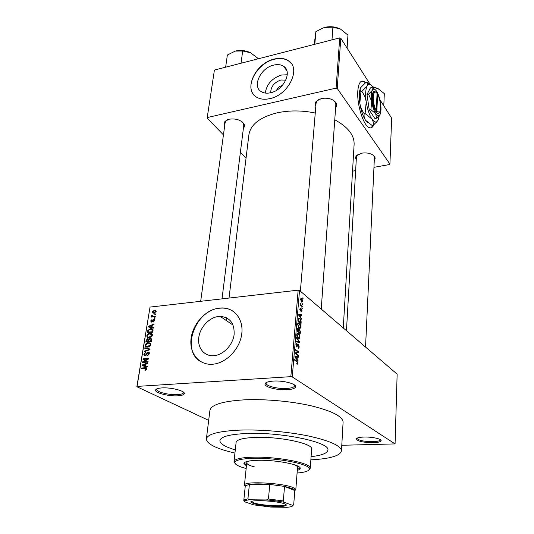 <?xml version="1.0" encoding="UTF-8"?>
<svg xmlns="http://www.w3.org/2000/svg" width="534" height="534" viewBox="0 0 534 534"><rect width="100%" height="100%" fill="white"/><g stroke="black" fill="none" stroke-linecap="round" stroke-linejoin="round"><path stroke-width="0.8" d="M287.185 389.713C277.78 390.354 264.917 387.23 264.977 384.24C265.058 382.551 267.788 381.503 273.188 381.082C283.187 380.328 296.764 383.906 295.596 386.896C295.035 388.438 292.231 389.379 287.185 389.713M266.359 382.504L266.099 383.325C266.019 386.129 278.034 389.059 286.818 388.452C291.531 388.131 294.141 387.25 294.655 385.808L294.534 385.007M373.153 442.699C363.701 442.559 358.04 441.391 356.171 439.182C356.271 437.967 358.881 437.259 363.988 437.046C371.964 436.765 381.77 438.901 381.116 440.737C380.662 441.878 378.005 442.532 373.153 442.699M357.072 438.134L357.039 438.407C358.775 440.477 364.054 441.571 372.886 441.691C377.418 441.538 379.894 440.924 380.315 439.856L380.301 439.615M177.949 395.807C169.138 396.435 155.26 393.044 155.548 390.254C155.634 388.999 157.704 388.225 161.749 387.924C171.067 387.203 185.638 391.021 184.29 393.745C183.85 394.88 181.734 395.56 177.949 395.807M156.842 388.852L156.656 389.433C156.369 392.043 169.325 395.22 177.548 394.626C181.093 394.399 183.062 393.758 183.469 392.697L183.442 392.143M270.711 92.722C270.778 86.675 274.176 82.43 280.891 79.993L285.83 80.153M282.239 85.58L281.738 85.674C279.289 86.401 277.58 87.923 276.619 90.253M273.708 65.101C260.398 67.878 251.668 86.989 261.66 91.881C264.143 93.236 267.133 93.523 270.625 92.742C283.781 90.219 292.766 71.389 283.454 66.209C280.797 64.554 277.553 64.18 273.708 65.101M287.272 74.76L281.418 75.047C271.98 78.264 266.599 84.272 265.278 93.063M274.216 59.074C255.118 63.125 242.683 90.573 257.201 97.482C260.712 99.331 264.904 99.718 269.79 98.643C288.574 95.112 301.53 68.239 288.4 60.729C284.555 58.259 279.823 57.712 274.216 59.074M291.33 63.559L288.54 60.923C284.695 58.453 279.97 57.906 274.363 59.267C257.809 62.879 244.846 85.066 253.844 94.798M213.794 355.691C204.215 356.505 197.3 347.848 198.788 337.468C200.137 327.102 209.375 317.363 218.733 316.448L220.155 316.368C230.054 317.276 234.7 323.45 234.092 334.871C232.664 345.171 223.346 354.843 214.081 355.664L213.794 355.691M219.574 308.058C206.231 309.446 193.134 323.257 191.139 338.022C188.949 352.8 198.715 365.336 212.485 364.248L213.446 364.155C226.616 362.753 239.739 348.909 241.702 334.304C243.831 319.692 234.66 307.844 222.117 307.924L219.574 308.058M233.438 311.456C230.181 309.226 226.476 308.098 222.318 308.065L219.774 308.198C195.29 309.533 180.265 351.052 201.118 361.852M315.828 106.159C314.853 104.424 315.013 102.775 316.315 101.213L321.455 98.51C327.876 97.542 332.675 98.89 335.853 102.548C336.961 104.317 336.887 105.999 335.632 107.608M319.132 99.257L317.116 100.786L316.088 103.102M224.734 125.417C223.913 123.861 224.086 122.446 225.261 121.171L229.219 119.195C235.881 118.341 240.794 119.896 243.958 123.848C244.806 125.437 244.619 126.872 243.417 128.147M227.624 119.676L226.056 120.791L225.114 122.646M356.265 159.646C355.39 158.358 355.417 157.089 356.352 155.848L361.718 153.151C367.606 152.424 371.878 153.545 374.541 156.535C375.389 157.87 375.302 159.159 374.274 160.394M358.274 154.313L357.079 155.381L356.412 157.063M310.861 459.847C330.105 458.806 340.312 455.802 341.473 450.85C340.972 445.79 330.152 440.877 309.019 436.111C288.527 431.792 261.253 429.396 240.42 430.084C218.666 431.078 207.312 434.062 206.358 439.028C206.912 444.054 216.437 448.754 234.947 453.106M343.082 422.381L343.095 422.154C342.634 416.407 332.014 410.96 311.229 405.827C291.077 401.188 264.237 398.825 243.678 399.879C222.204 401.301 210.95 404.839 209.909 410.499L206.384 438.848M354.102 144.601L354.122 144.193C354.289 135.022 347.834 126.892 334.765 119.783M315.26 113.021C302.004 110.311 289.301 110.251 277.153 112.834C259.878 117.206 250.453 124.589 248.864 134.982L229.019 298.065M373.313 99.785L372.231 95.766M365.583 82.61L363.701 81.281C360.397 80.207 358.434 83.498 357.8 91.16C356.772 104.524 363.434 125.59 369.114 127.573C371.063 128.407 372.605 127.533 373.747 124.943M374.261 106.339L372.185 96.641M365.383 82.763L363.407 81.348L361.785 81.115M247.482 433.461C229.907 434.222 220.716 436.605 219.901 440.63C220.001 443.774 225.134 446.871 235.294 449.915C225.134 446.871 220.001 443.774 219.901 440.63C220.716 436.605 229.907 434.222 247.482 433.461C282.252 432.026 330.372 442.432 327.883 450.075C330.372 442.432 282.252 432.026 247.482 433.461M302.217 303.526L302.611 304.493L302.217 303.526M301.296 305.335L302.464 306.296L302.411 306.896L300.161 305.034L300.208 304.433L300.575 304.734L300.402 303.205L301.296 305.335L300.609 305.401M301.884 307.651L302.271 308.619L301.884 307.651M301.51 308.999L302.117 311.055L301.269 311.943L301.797 310.748L301.516 309.653L300.355 311.095L299.774 309.173L300.542 308.298L300.315 310.428L301.51 308.999L300.936 309.059M300.575 317.269L301.41 319.178L298.433 314.82L298.486 314.179L301.77 314.746L301.723 315.38L300.749 315.16L300.575 317.269L300.135 317.309M300.822 326.901L300.188 328.283L299.06 328.063L297.592 324.385C297.912 322.923 298.473 322.523 299.294 323.19L300.488 324.772L300.822 326.901L300.415 326.935M299.995 337.047L299.354 338.463L298.219 338.262C297.304 337.722 296.811 336.5 296.744 334.591C297.084 333.069 297.678 332.669 298.526 333.396L299.661 334.905L299.995 337.047L299.581 337.081M297.852 363.3L297.545 364.141L296.737 363.988L296.744 363.32L297.478 363.007L297.291 362.152L294.648 360.223L294.701 359.582L296.997 361.184L297.852 363.3M290.836 376.664L298.166 290.169L299.521 290.449L397.142 374.147L395.073 443.914L292.258 376.911L290.836 376.664L137.064 386.409L136.858 386.729L208.681 420.371M299.521 290.449L292.258 376.911M297.118 359.302L297.979 361.184L294.915 356.992L294.968 356.325L298.359 356.558L298.306 357.219L297.304 357.099L297.118 359.302L296.624 359.335M295.903 353.374L298.466 355.197L298.419 355.831L295.202 353.555L295.262 352.874L298.059 352.039L295.482 350.197L295.536 349.556L298.74 351.859L298.686 352.54L295.215 353.428M298.433 344.21L299.194 346.84C299.013 348.148 298.599 348.582 297.952 348.141L298.826 346.513L298.386 344.844L296.637 347L295.909 344.564L297.024 343.369L296.283 344.817L297.044 346.412L297.598 344.61L298.433 344.21L297.778 344.263M296.544 337.461L299.561 341.787L299.514 342.401L296.176 341.907L296.23 341.253L299.167 341.86L296.49 338.115L296.544 337.461M299.607 329.238L300.375 331.821L300.221 333.737L297.058 331.334L297.218 329.398L298.159 328.31L298.766 329.485L299.607 329.238L298.846 329.304M299.808 318.271L301.196 321.835L301.049 323.624L297.905 321.161L298.192 318.511L299.808 318.271M301.864 298.746L302.905 301.403L301.797 302.244L300.582 299.454L301.864 298.746L300.709 298.873M302.685 297.885L303.072 298.853L302.685 297.885M136.858 386.729L150.041 307.083L137.064 386.409M395.073 443.914L341.787 445.276M155.688 313.905L155.601 314.466L154.833 314.546L154.92 313.992L155.688 313.905M155.074 317.737L154.987 318.291L154.219 318.377L154.306 317.817L155.074 317.737M153.512 327.502L153.418 328.096L148.305 326.921L148.399 326.334L154.079 323.984L153.979 324.572L152.29 325.226L151.976 327.175L153.512 327.502M151.235 336.941L149.019 337.702C147.598 337.862 146.857 337.208 146.797 335.752C147.404 334.171 148.445 333.349 149.927 333.296L151.783 333.677L152.35 335.225L151.235 336.941M149.727 346.359L147.718 347.1C146.183 347.334 145.368 346.679 145.268 345.131C145.882 343.529 146.93 342.708 148.412 342.668L150.274 343.062L150.842 344.63L149.727 346.359M149.393 353.702L147.237 355.777L148.759 353.702L148.018 352.607L145.001 355.804L143.78 354.276L145.689 352.393L144.42 354.202L145.114 355.217L145.702 354.99L146.656 353.014L148.098 352.026L149.393 353.702M147.291 366.391L147.197 367.012L142.004 365.636L142.104 365.022L147.878 362.726L147.778 363.34L146.062 363.974L145.735 366.01L147.291 366.391M298.166 290.169L150.041 307.083M146.423 369.882L145.041 370.336L145.061 369.748L146.316 368.947L146.002 368.347L141.517 368.6L141.617 368.013L145.335 367.732C146.356 367.512 146.897 367.913 146.957 368.927L146.423 369.882M148.078 361.471L147.985 362.059L142.511 362.486L142.618 361.865L147.397 359.055L143.019 359.409L143.112 358.821L148.572 358.381L148.472 359.008L143.699 361.818L148.078 361.471M150.067 349.056L149.974 349.623L144.253 351.806L144.347 351.205L149.38 349.43L144.821 348.328L144.914 347.721L150.067 349.056M151.543 339.824L151.255 341.6L145.835 342.1L146.122 340.325L147.738 338.629L148.772 339.137L150.328 338.229L151.543 339.824M153.024 330.559L152.757 332.221L147.351 332.755L147.858 330.266L150.962 328.67C152.357 328.497 153.044 329.124 153.024 330.559M154.7 320.52L153.218 322.022L154.146 320.54L153.719 319.846L151.549 322.115L150.641 320.967L151.97 319.559L151.202 320.894L151.563 321.561L153.652 319.299L154.7 320.52M155.334 316.135L155.24 316.695L151.336 317.116L151.422 316.562L152.043 316.495L151.462 315.901L151.756 315.354L152.29 315.447L152.524 316.335L155.334 316.135M156.135 311.556L153.859 313.325L152.097 312.003L154.319 310.241L156.135 311.556M311.088 456.643C321.808 455.422 327.402 453.233 327.883 450.075C327.402 453.233 321.808 455.422 311.088 456.643M339.717 37.881L340.799 38.201L337.221 88.43L336.093 88.123L339.717 37.881L214.408 70.067L207.145 118.094L223.439 134.895M240.38 152.364L246.041 158.204M207.145 118.094L214.408 70.067M337.221 88.43L389.92 164.058L389.48 164.552L373.947 167.329M355.637 170.6L352.533 171.16M389.92 164.058L391.642 118.161L379.854 99.624M340.799 38.201L370.289 84.579M336.093 88.123L207.399 117.513M370.81 127.873L373.326 125.29M335.853 104.551L335.132 102.021L333.43 100.299M243.764 125.383L243.304 123.261L242.116 121.805M365.55 347.06L374.401 157.744L373.86 156.015L372.825 154.913M145.889 370.169L145.061 369.748M146.883 369.234L146.316 368.947M142.618 368.513L141.617 368.013M144.347 366.257L142.104 365.022M147.23 366.771L145.735 366.01M145.969 364.528L145.388 364.228L142.625 365.243L147.204 366.958M145.875 366.584L143.619 365.436L145.121 365.857L145.388 364.228M147.21 366.925L145.121 365.857M142.625 365.243L143.619 365.436M143.653 362.399L142.618 361.865M147.925 359.329L147.397 359.055M144.067 359.322L143.112 358.821M144.667 362.319L143.699 361.818M147.985 355.591L147.257 355.203M149.326 354.002L148.759 353.702M144.4 354.603L143.78 354.276M145.749 355.551L145.114 355.217M146.142 355.223L145.702 354.99M147.137 353.274L146.656 353.014M149.32 352.68L148.098 352.026M144.961 351.532L144.347 351.205M149.834 349.677L149.38 349.43M147.064 348.882L144.914 347.721M147.517 347.107L147.471 346.539M145.889 345.465L145.268 345.131M148.579 342.654L150.628 343.889L148.412 342.668M148.105 346.646L148.198 347.033M145.902 345.064C145.976 346.239 146.603 346.72 147.771 346.526L150.208 344.69C150.141 343.562 149.553 343.075 148.445 343.235L147.037 343.596L145.902 345.064M148.619 346.926L147.865 346.519M150.755 344.997L150.208 344.69M150.334 343.108L149.533 343.182M146.69 340.639L146.122 340.325M147.798 338.623L149.2 339.41L147.738 338.629M149.213 339.384L148.772 339.137M151.556 338.977L150.228 338.236M146.556 341.466L148.178 341.319L148.392 339.651L147.771 339.19L146.556 341.466L147.431 341.954M149.046 341.8L148.178 341.319M149.013 339.998L148.392 339.651M148.812 341.259L150.715 341.086L150.935 339.284L150.201 338.803L148.993 340.131L148.812 341.259L149.68 341.747M151.289 341.406L150.715 341.086M151.569 339.637L150.935 339.284M151.482 340.191L150.908 339.871M149.013 337.702L148.986 337.134M147.411 336.1L146.797 335.752M152.344 334.531L149.927 333.296M152.364 335.098L151.709 334.785M149.613 337.234L149.687 337.622M150.414 338.276L151.082 338.369M147.431 335.686C147.477 336.8 148.052 337.274 149.14 337.128L151.709 335.292L150.067 333.85L148.559 334.224L147.431 335.686M150.107 337.515L149.387 337.108M152.257 335.599L151.709 335.292M151.903 333.777L151.189 333.843M148.372 330.559L147.858 330.266M151.729 329.324L150.635 328.69M148.078 332.128L152.217 331.721L151.816 329.351L150.535 329.258L148.479 330.306L148.078 332.128L148.913 332.602M152.784 332.048L152.217 331.721M152.951 331.027L152.377 330.7M150.154 327.349L148.399 326.334M153.432 328.023L151.976 327.175M149.894 326.688L151.376 327.055L151.629 325.486L148.919 326.528L151.616 327.682M153.018 328.003L151.376 327.055M150.448 327.415L148.919 326.528M152.197 325.813L151.629 325.486M153.805 321.802L153.238 321.468M154.626 320.827L154.146 320.54M151.195 321.301L150.641 320.967M151.523 321.568L152.117 321.915L151.563 321.561M152.417 321.648L151.916 321.348M154.693 319.919L153.652 319.299M154.993 318.231L154.306 317.817M152.197 317.022L151.422 316.562M152.824 316.956L152.043 316.495M153.158 316.922L151.462 315.901M152.217 315.627L151.756 315.354M153.445 316.889L152.524 316.335M154.079 316.822L153.305 316.355M155.608 314.406L154.92 313.992M154.192 313.278L153.371 312.777M152.697 312.37L152.097 312.003M156.155 311.362L154.319 310.241M152.651 311.956L153.952 312.77L155.574 311.602L154.266 310.788L152.651 311.956M154.606 313.171L153.952 312.77M156.048 311.889L155.574 311.602M297.084 364.175L297.545 364.141M297.518 360.557L298.032 360.517M294.928 356.812L298.359 356.558M296.904 357.126L297.304 357.099M295.876 357.573L296.764 358.821L296.911 357.052L295.282 356.846L295.876 357.573L295.362 357.606M296.277 358.861L296.764 358.821M294.928 356.872L295.282 356.846M297.612 355.264L298.466 355.197M297.899 351.926L298.74 351.859M295.596 352.774L298.686 352.54M298.78 346.873L299.194 346.84M296.243 343.429L297.024 343.369M295.896 344.851L296.283 344.817M296.183 346.419L296.704 346.379M296.216 346.479L296.804 346.433M299.14 341.827L299.561 341.787M297.044 342.034L299.167 341.86M298.686 338.516L299.354 338.463M297.011 333.57L298.573 333.43M299.267 334.938L299.661 334.905M297.118 334.871L298.272 337.642C298.92 338.209 299.367 337.922 299.627 336.774L298.513 334.044L297.772 333.763L296.724 334.905M297.625 337.702L298.272 337.642M296.891 333.843L297.772 333.763M297.485 328.37L298.159 328.31M297.478 330.993L298.426 331.714L298.146 328.957L297.478 330.993L297.084 331.027M297.652 331.788L298.426 331.714M298.8 331.994L299.901 332.842L300.021 330.86L299.561 329.852L298.8 331.994L298.025 332.068M299.133 332.909L299.901 332.842M298.506 330.813L298.9 330.773M299.574 328.343L300.188 328.283M297.832 323.424L299.414 323.277M300.108 324.805L300.488 324.772M297.965 324.665L299.187 327.502L300.455 326.621L299.354 323.884L298.619 323.591L297.578 324.705M298.486 327.502L299.113 327.449M297.732 323.671L298.619 323.591M300.802 321.868L301.196 321.835M298.326 320.834L300.735 322.73L300.495 319.726L299.614 318.778L298.553 318.918L298.326 320.834L297.932 320.874M298.306 322.957L298.7 322.923M299.995 322.796L300.735 322.73M298.019 319.786L298.419 319.746M298.099 318.965L298.553 318.918M301.002 318.584L301.463 318.538M299.748 314.947L301.77 314.746M300.355 315.2L300.749 315.16M299.367 315.474L300.228 316.769L300.368 315.073L298.793 314.72L299.367 315.474L298.913 315.521M299.794 316.816L300.228 316.769M298.439 314.753L298.793 314.72M301.737 311.095L302.117 311.055M300.729 309.7L301.296 309.64M300.001 308.352L300.542 308.298M299.761 309.446L300.101 309.413M301.85 308.065L302.324 308.011M301.77 306.369L302.464 306.296M300.181 304.774L300.575 304.734M300.228 303.699L300.709 303.646M300.275 304.086L300.629 304.046M300.175 304.907L300.849 304.841M302.184 303.946L302.658 303.893M302.524 301.443L302.905 301.403M300.902 299.741L301.803 301.61L302.584 301.123L301.83 299.36L300.569 299.774M301.109 301.556L301.657 301.503M301.009 298.486L301.35 298.453M302.644 298.312L303.118 298.259M297.291 470.401C299.173 469.86 300.135 469.199 300.188 468.411C301.316 464.82 276.532 459.861 258.589 460.281C249.258 460.508 244.365 461.576 243.911 463.485L246.421 465.888M297.365 469.493L300.108 467.978M297.091 473.037C305.862 472.276 309.874 470.728 309.133 468.391C308.025 463.692 276.552 457.778 254.084 458.326C243.043 458.586 236.702 459.781 235.053 461.91C234.079 464.059 237.777 466.262 246.147 468.518M234.987 463.298L234.026 461.543L234.252 460.889C235.921 458.686 242.416 457.451 253.723 457.177C276.752 456.597 309.006 462.684 310.107 467.524L310.267 468.218L308.992 469.86M311.622 449.134L311.629 449.027C313.258 443.634 279.883 436.458 255.699 437.393C243.25 437.893 236.722 439.569 236.115 442.419L234.032 461.449M294.581 464.807C296.564 465.675 297.551 466.502 297.538 467.283L295.803 489.631L294.795 490.653M255.018 467.063C249.578 465.655 246.821 464.246 246.735 462.838C246.801 462.037 247.923 461.376 250.092 460.855M244.078 463.005L246.514 464.981M347.087 48.087L347.954 35.104L340.632 29.163C335.579 26.66 330.212 26.079 324.538 27.421L332.936 27.147L340.632 29.163M331.961 39.876L332.936 27.147M314.793 44.289L315.894 31.646L323.33 27.781M314.219 44.435L315.894 31.646M253.209 503.422L251.167 502.374C247.542 499.437 276.539 500.638 284.402 503.796C286.064 504.416 286.645 504.957 286.131 505.431C284.402 507.574 260.425 506.092 253.209 503.422M251.621 501.486L253.743 502.861C260.726 505.458 283.968 506.893 285.63 504.804L285.803 504.45M245.246 486.26L244.438 485.132L244.659 484.652C246.434 480.98 283.467 483.163 293.126 487.562L295.803 489.631M283.32 500.945L284.248 502.294C279.068 501.239 273.108 500.458 266.373 499.951L268.448 498.99L283.32 500.945L284.529 486.414L294.808 490.546L294.635 489.998L292.218 488.51L284.529 486.414L269.77 484.405L249.391 484.391L245.48 485.7L245.26 486.167L243.804 500.318M268.448 498.99L269.77 484.405C261.113 483.717 254.317 483.711 249.391 484.391L247.943 498.796L249.785 499.784C247.169 500.031 245.54 500.418 244.899 500.952L244.799 501.853L253.703 504.87L270.825 507.073L286.905 507.3C291.037 506.966 292.952 506.319 292.645 505.371L284.248 502.294M244.799 501.853L243.818 500.532L244.078 499.891L247.943 498.796M292.645 505.371L293.693 504.777L292.699 505.618M294.808 490.546L293.693 504.777M266.373 499.951L249.785 499.784M383.792 105.812L384.313 93.604L377.805 88.43L372.739 86.755M372.939 87.029L378.813 88.984M257.768 58.934L257.849 58.286L257.895 58.9M241.054 63.226L242.67 50.984L250.546 52.739L257.849 58.286M225.642 67.184L227.357 55.029L235.24 51.104L242.67 50.984M250.546 52.739C245.466 50.443 240.36 49.902 235.24 51.104L234.386 51.357M377.057 93.477L376.27 110.371C371.831 103.202 372.659 86.815 377.057 93.477M375.716 92.215C371.297 87.189 371.057 104.157 375.495 111.185L376.063 112.08C377.077 113.382 377.965 113.762 378.739 113.215L379.5 112.1M374.815 89.385L372.018 87.516L372.265 90.38L368.6 94.158L371.711 101.533L370.896 109.75L375.689 113.622L376.537 118.248L379.874 114.803M376.537 118.248L374.941 118.575L369.288 110.091L366.985 94.511L370.422 87.876L372.018 87.516M373.86 93.256L373.173 92.182M368.6 94.158L366.985 94.511M370.896 109.75L369.288 110.091M374.241 89.145L372.926 87.009C370.549 83.838 368.594 83.551 367.065 86.141C365.53 89.418 365.249 94.678 366.224 101.914C367.392 109.183 369.288 114.877 371.904 118.989C373.82 121.752 375.515 122.606 376.984 121.572L378.179 119.95L379.247 115.684M370.703 84.786L366.771 82.163C367.712 83.191 367.813 84.519 367.065 86.141L361.825 91.454C364.061 94.518 365.523 98.002 366.224 101.914L365.089 113.548L371.904 118.989C373.206 121.118 373.62 123.267 373.146 125.43L377.852 120.564M373.146 125.43L372.291 125.61L365.563 120.297C364.235 118.181 363.787 115.998 364.215 113.735C361.985 110.665 360.523 107.187 359.829 103.296L360.951 91.648C360.023 90.56 359.949 89.198 360.724 87.569L365.91 82.356L366.771 82.163M361.825 91.454L360.951 91.648M365.089 113.548L364.215 113.735M360.797 87.442L360.724 87.569C359.155 90.847 358.855 96.087 359.829 103.296C360.997 110.538 362.906 116.205 365.563 120.297L367.846 122.733M371.711 101.533C372.525 106.653 373.853 110.685 375.689 113.622C377.031 115.604 378.226 116.232 379.267 115.511L380.095 114.389C381.096 111.993 381.256 108.335 380.582 103.402C379.808 98.45 378.519 94.471 376.73 91.488L376.377 90.96C374.701 88.711 373.326 88.517 372.265 90.38C371.203 92.716 371.023 96.434 371.711 101.533M376.063 112.08L376.837 111.239L377.625 94.364L377.037 93.964M376.837 111.239L379.294 112.294C381.663 110.872 380.575 99.284 377.625 94.364M374.307 105.378L374.167 108.315M374.714 109.664L374.841 107.12M146.977 368.567L145.335 367.732M146.683 354.296L146.216 354.049M148.979 350.004L148.479 349.737M148.919 340.565L148.352 340.245M148.178 331.487L147.611 331.167M152.791 321.014L152.243 320.687M296.01 361.171L296.897 361.111M297.231 346.005L297.658 345.965M296.323 341.927L298.646 341.733M299.988 331.861L300.375 331.821M297.171 329.945L297.572 329.912M300.589 310.187L301.123 310.134M266.099 383.325L264.977 384.24M357.039 438.407L356.171 439.182M156.656 389.433L155.548 390.254M317.116 100.786L316.315 101.213M226.056 120.791L225.261 121.171M357.079 155.381L356.352 155.848M156.722 388.912L156.662 389.299M266.146 382.618L266.092 383.158M341.473 450.85L343.095 422.154M343.275 327.963L354.122 144.193M243.958 123.848L243.304 123.261M226.282 320.52L226.616 317.797M300.989 308.972L301.436 308.946M296.684 361.278L296.657 361.618M294.715 385.161L294.675 385.641M183.542 392.223L183.496 392.563M373.86 156.015L374.541 156.535M335.132 102.021L335.853 102.548M220.155 316.368L233.158 325.173M286.811 70.628L283.454 66.209M147.771 346.526L148.545 346.946M150.208 344.203L150.661 344.45M150.328 338.229L151.536 338.903M148.365 339.517L149.039 339.891M150.915 339.203L151.576 339.571M150.201 333.283L152.337 334.498M149.14 337.128L149.927 337.568M150.962 328.67L153.058 329.878M154.112 320.08L154.713 320.433M153.805 319.292L154.653 319.793M153.011 316.375L153.799 316.849M154.773 310.214L156.128 311.042M153.612 312.791L154.359 313.244M155.581 311.369L156.108 311.689M296.997 361.184L296.123 361.244M298.526 333.396L297.037 333.53M299.587 329.218L298.86 329.284M297.745 328.997L297.258 329.037M298.019 328.216L297.598 328.256M299.294 323.19L297.892 323.317M299.187 327.502L298.539 327.562M299.634 318.144L298.279 318.277M298.573 318.878L298.106 318.918M301.677 298.606L300.796 298.7M301.009 299.32L300.589 299.367M301.803 301.61L301.196 301.677M183.469 392.697L184.29 393.745M380.315 439.856L381.116 440.737M294.655 385.808L295.596 386.896M235.053 461.91L234.252 460.889M310.267 468.218L311.629 449.027M309.133 468.391L310.107 467.524M321.234 309.066L335.859 104.457M300.382 291.19L316.235 101.306M356.492 155.674L346.473 330.7M225.121 122.58L200.677 301.303M197.9 321.628L197.827 322.149M243.771 125.316L221.997 298.866M251.768 501.84L251.167 502.374M294.635 489.998L295.622 489.111M244.445 485.079L246.741 462.778M245.48 485.7L244.659 484.652M285.63 504.804L286.131 505.431M244.899 500.952L244.078 499.891M376.984 121.572L376.53 122.313M379.267 115.511L378.946 116.032M379.294 112.294L378.739 113.215"/></g></svg>
